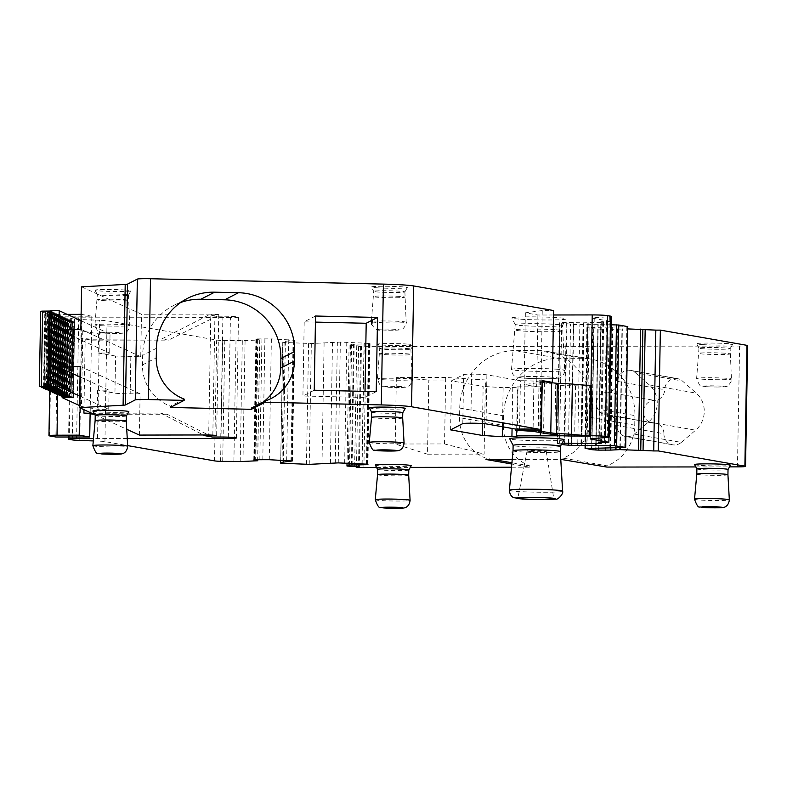 <?xml version="1.0" encoding="UTF-8"?>
<svg xmlns="http://www.w3.org/2000/svg" width="787" height="787" viewBox="0 0 787 787"><rect width="100%" height="100%" fill="white"/><g stroke="black" fill="none" stroke-linecap="round" stroke-linejoin="round"><path stroke-width="0.59" stroke-dasharray="3.94 2.95" d="M560.433 446.249L560.423 446.268A23.669 1.299 1 0 1 546.021 447.173A23.669 1.299 1 0 1 520.856 446.495A23.669 1.299 1 0 1 513.114 445.442L513.114 445.422M564.043 439.756A27.171 1.485 1 0 1 547.506 440.789A27.171 1.485 1 0 1 518.613 440.022A27.171 1.485 1 0 1 509.72 438.802M513.016 450.784L513.016 450.784A23.669 1.299 -179 0 0 520.768 451.886A23.669 1.299 -179 0 0 546.237 452.555A23.669 1.299 -179 0 0 560.334 451.61L560.334 451.61M530.231 451.472A9.582 0.521 -179 0 0 540.59 451.748A9.582 0.521 -179 0 0 546.257 451.364A9.582 0.521 -179 0 0 543.119 450.921A9.582 0.521 -179 0 0 532.848 450.646A9.582 0.521 -179 0 0 527.093 451.03A9.582 0.521 -179 0 0 530.231 451.472M590.614 435.742A11.982 0.659 -179 0 0 590.132 435.742L562.99 435.791M94.853 414.68L126.737 429.279M127.248 438.566L93.505 438.615M93.289 440.927L97.499 441.084A11.982 0.659 -179 0 1 104.937 441.615L127.642 445.609M376.56 467.439L410.293 467.389M511.501 467.222L529.858 467.193L511.796 464.025M512.219 459.441L560.777 459.362M695.806 466.937L729.539 466.878M561.475 444.36L557.806 443.72L559.921 322.896L573.379 324.48L611.125 324.795M559.921 322.896L557.806 443.72M558.19 443.366L559.567 443.238L561.672 322.424L560.305 322.552M562.174 443.111L559.567 443.238M369.31 407.833A17.973 0.984 -179 0 0 386.043 409.083A17.973 0.984 -179 0 0 404.99 408.591A17.973 0.984 -179 0 0 405.236 408.463M694.567 464.605A17.973 0.984 -179 0 0 711.3 465.855A17.973 0.984 -179 0 0 730.247 465.363A17.973 0.984 -179 0 0 730.493 465.235M375.32 465.107A17.973 0.984 -179 0 0 392.054 466.357A17.973 0.984 -179 0 0 411.001 465.865A17.973 0.984 -179 0 0 411.247 465.737M92.915 411.05A17.973 0.984 -179 0 0 109.639 412.299A17.973 0.984 -179 0 0 128.596 411.808A17.973 0.984 -179 0 0 128.832 411.68M126.363 415.939L126.373 415.93A15.573 0.856 1 0 1 126.156 416.048A15.573 0.856 1 0 1 109.727 416.48A15.573 0.856 1 0 1 95.227 415.398L95.227 415.379M126.284 421.173L126.284 421.173A15.573 0.856 1 0 1 126.068 421.311A15.573 0.856 1 0 1 109.403 421.734A15.573 0.856 1 0 1 95.129 420.632L95.129 420.632M408.778 469.996L408.778 469.987A15.573 0.856 1 0 1 408.571 470.114A15.573 0.856 1 0 1 392.142 470.537A15.573 0.856 1 0 1 377.642 469.455L377.632 469.445M408.689 475.24L408.689 475.24A15.573 0.856 1 0 1 408.473 475.378A15.573 0.856 1 0 1 391.818 475.791A15.573 0.856 1 0 1 377.544 474.689L377.544 474.689M728.024 469.495L728.024 469.485A15.573 0.856 1 0 1 727.808 469.603A15.573 0.856 1 0 1 711.389 470.026A15.573 0.856 1 0 1 696.889 468.954L696.879 468.934M727.936 474.728L727.936 474.728A15.573 0.856 1 0 1 727.719 474.866A15.573 0.856 1 0 1 711.054 475.289A15.573 0.856 1 0 1 696.79 474.187L696.79 474.187M608.951 437.316L610.968 321.43L592.965 318.273A11.982 0.659 -179 0 1 592.306 318.037A11.982 0.659 -179 0 1 594.234 317.722L609.354 316.699A11.982 0.659 -179 0 0 611.273 316.374M553.487 314.987L537.905 315.016L525.352 312.813L542.243 310.56L553.566 310.54M81.592 286.832L141.493 314.249L210.818 314.141L208.703 434.955M212.834 435.034L214.93 314.83L218.766 314.593L210.818 314.141M214.93 314.83L209.145 314.849L161.758 338.951L91.459 339.217L80.894 338.272L91.4 340.122L168.438 340.132L161.758 338.951M228.328 437.159L230.414 317.584A11.982 0.659 -179 0 0 238.481 317.102A11.982 0.659 -179 0 0 222.888 316.207L216.858 316.207L209.145 314.849M230.414 317.584L78.72 317.83A11.982 0.659 -179 0 0 70.663 318.302A11.982 0.659 -179 0 0 71.322 318.538L74.45 319.089A11.982 0.659 -179 0 0 81.897 319.62L99.605 320.26L97.499 441.084M747.65 345.572A11.982 0.659 -179 0 1 739.593 346.054L366.004 346.644A11.982 0.659 -179 0 1 358.587 346.516L361.459 346.142L349.084 345.227L351.641 344.253L368.857 343.88L370.047 343.663L368.552 343.319L340.348 342.079L311.337 343.545L284.107 342.443L282.759 342.306L285.288 341.342L294.112 340.181L271.377 338.892L257.083 338.912L255.903 339.138L259.73 339.945L245.082 340.623L222.711 340.545A11.982 0.659 -179 0 1 216.651 340.063L107.042 320.801A11.982 0.659 -179 0 0 99.605 320.26M627.751 328.907L607.653 329.428L605.587 447.882M609.866 447.882L611.981 327.067L586.886 327.559L593.683 328.838L607.653 329.428M611.981 327.067L627.662 326.664M580.963 443.632L583.078 322.808L561.672 322.424M583.078 322.808L603.688 322.385L600.806 321.775L598.691 442.589M604.337 442.255L606.443 321.44L600.806 321.775M606.443 321.44L610.968 321.43M377.298 287.816A17.973 0.984 -179 0 0 396.392 288.327A17.973 0.984 -179 0 0 407.341 287.639A17.973 0.984 -179 0 0 401.459 286.783A17.973 0.984 -179 0 0 381.862 286.271A17.973 0.984 -179 0 0 371.415 287.019A17.973 0.984 -179 0 0 377.298 287.816M520.728 319.207A27.171 1.485 -179 0 0 549.611 319.975A27.171 1.485 -179 0 0 566.148 318.932A27.171 1.485 -179 0 0 557.265 317.633A27.171 1.485 -179 0 0 527.644 316.866A27.171 1.485 -179 0 0 511.835 317.987A27.171 1.485 -179 0 0 520.728 319.207M702.555 344.588A17.973 0.984 -179 0 0 721.649 345.1A17.973 0.984 -179 0 0 732.599 344.421A17.973 0.984 -179 0 0 726.726 343.555A17.973 0.984 -179 0 0 707.12 343.043A17.973 0.984 -179 0 0 696.672 343.791A17.973 0.984 -179 0 0 702.555 344.588M407.479 344.057A17.973 0.984 -179 0 0 387.873 343.555A17.973 0.984 -179 0 0 377.426 344.293A17.973 0.984 -179 0 0 383.308 345.1A17.973 0.984 -179 0 0 402.403 345.611A17.973 0.984 -179 0 0 413.352 344.922A17.973 0.984 -179 0 0 407.479 344.057M125.064 290A17.973 0.984 -179 0 0 105.468 289.488A17.973 0.984 -179 0 0 95.02 290.236A17.973 0.984 -179 0 0 100.903 291.042A17.973 0.984 -179 0 0 119.998 291.544A17.973 0.984 -179 0 0 130.947 290.865A17.973 0.984 -179 0 0 125.064 290M537.905 315.016L536.645 386.781L541.308 386.801L517.423 386.84L516.666 430.459M540.374 432.614L541.171 386.781M525.352 312.813L524.103 384.577L536.645 386.781M542.243 310.56L540.994 382.325L524.103 384.577M80.018 376.934L109.059 390.224L97.618 390.096L114.941 393.146L115.591 356.058L140.745 356.718L141.493 314.249M140.745 356.718L80.854 329.3M80.205 366.378L140.106 393.795L139.378 435.073M140.106 393.795L130.18 393.815A11.982 0.659 -179 0 1 114.941 393.146M91.882 413.323L160.459 413.067L203.39 434.965M216.858 316.207L168.438 340.132M212.451 437.021L167.149 414.247L160.459 413.067M93.869 414.237L167.149 414.247M222.711 340.545L220.606 461.359M257.723 340.122L255.608 460.946M257.929 340.112L255.824 460.926M259.848 339.915L257.752 459.598M259.779 339.895L257.693 459.608M285.396 341.322L283.32 460.326M285.288 341.342L283.212 460.326M324.106 343.043L322.001 463.858M351.641 344.253L349.566 463.248M358.587 346.516L356.491 466.563M606.836 467.075L606.866 465.806L563 458.093A43.137 40.688 100 0 0 590.88 417.454L591.047 407.882A57.51 54.244 100 0 0 546.66 351.327L590.525 359.039A57.51 54.244 100 0 1 634.912 415.595L591.047 407.882M590.88 417.454L634.745 425.167A43.137 40.688 100 0 1 606.866 465.806M634.745 425.167L634.912 415.595M493.154 459.47L486.022 458.221A43.137 40.688 100 0 1 459.559 417.661L459.726 408.089A57.51 54.244 100 0 1 515.062 350.589L537.708 350.549L581.573 358.262A57.51 54.244 100 0 1 590.525 359.039M581.573 358.262L558.927 358.301L515.062 350.589M459.726 408.089L503.591 415.802A57.51 54.244 100 0 1 558.927 358.301M503.591 415.802L503.424 425.373L459.559 417.661M529.858 467.193L529.877 465.934A43.137 40.688 100 0 1 503.424 425.373M427.528 454.197L484.123 454.109L485.422 379.954L428.826 380.042L427.528 454.197L395.202 444.016L444.537 443.937L484.123 454.109M675.63 378.449A11.471 10.821 100 0 1 677.391 378.606A11.471 10.821 100 0 1 682.388 380.997L696.269 393.146A23.964 22.607 100 0 1 695.619 430.194L648.616 421.93L634.322 434.119A11.471 10.821 100 0 1 627.465 436.696A11.392 10.743 100 0 1 625.704 436.539A11.392 10.743 100 0 1 616.91 425.472L663.913 433.735A10.792 10.172 100 0 0 655.581 423.249A10.792 10.172 100 0 0 653.967 423.101A11.382 10.733 100 0 1 652.246 422.944A11.382 10.733 100 0 1 643.52 410.844A11.382 10.733 100 0 1 654.361 400.367A10.792 10.172 100 0 0 664.681 389.703A11.392 10.743 100 0 1 675.63 378.449L628.626 370.185A11.471 10.821 100 0 1 630.387 370.343A11.471 10.821 100 0 1 635.394 372.743L682.388 380.997M634.322 434.119L681.316 442.383A11.471 10.821 100 0 1 674.469 444.96A11.392 10.743 100 0 1 672.698 444.803A11.392 10.743 100 0 1 663.913 433.735M681.316 442.383L695.619 430.194M620.264 447.636L622.34 328.818M619.9 447.646L621.976 328.818M610.2 447.872L612.306 327.058M596.162 443.396L598.238 324.588M595.798 443.406L597.864 324.578M566.896 322.267L564.781 443.081M581.377 443.642L583.492 322.827M585.764 443.642L587.869 322.827M586.089 443.642L588.204 322.818M378.832 292.056A15.573 0.856 1 0 1 373.736 291.357A15.573 0.856 1 0 1 373.727 291.338A15.573 0.856 1 0 1 383.003 290.718A15.573 0.856 1 0 1 399.776 291.16A15.573 0.856 1 0 1 404.882 291.879A15.573 0.856 1 0 1 404.872 291.908A15.573 0.856 1 0 1 395.379 292.498A15.573 0.856 1 0 1 378.832 292.056M522.971 325.68A23.669 1.299 1 0 1 515.229 324.618A23.669 1.299 1 0 1 515.219 324.588A23.669 1.299 1 0 1 529.317 323.644A23.669 1.299 1 0 1 554.786 324.313A23.669 1.299 1 0 1 562.538 325.415A23.669 1.299 1 0 1 562.528 325.444A23.669 1.299 1 0 1 548.126 326.349A23.669 1.299 1 0 1 522.971 325.68M704.09 348.828A15.573 0.856 1 0 1 698.994 348.129A15.573 0.856 1 0 1 698.984 348.11A15.573 0.856 1 0 1 708.27 347.49A15.573 0.856 1 0 1 725.034 347.933A15.573 0.856 1 0 1 730.139 348.651A15.573 0.856 1 0 1 730.129 348.68A15.573 0.856 1 0 1 720.636 349.271A15.573 0.856 1 0 1 704.09 348.828M405.787 348.434A15.573 0.856 1 0 1 410.893 349.153A15.573 0.856 1 0 1 410.883 349.182A15.573 0.856 1 0 1 401.4 349.772A15.573 0.856 1 0 1 384.843 349.339A15.573 0.856 1 0 1 379.747 348.641A15.573 0.856 1 0 1 379.747 348.611A15.573 0.856 1 0 1 389.024 347.992A15.573 0.856 1 0 1 405.787 348.434M123.382 294.377A15.573 0.856 1 0 1 128.478 295.095A15.573 0.856 1 0 1 128.478 295.125A15.573 0.856 1 0 1 118.985 295.715A15.573 0.856 1 0 1 102.438 295.273A15.573 0.856 1 0 1 97.342 294.584A15.573 0.856 1 0 1 97.332 294.554A15.573 0.856 1 0 1 106.609 293.935A15.573 0.856 1 0 1 123.382 294.377M251.397 408.06A43.147 42.852 62.8 0 0 263.124 402.039M180.725 302.444A57.51 57.126 62.8 0 0 142.644 355.36L142.477 364.922A43.147 42.852 62.8 0 0 170.366 406.19L170.346 407.45M184.168 399.107L170.366 406.19M529.877 465.934L511.914 462.766M486.022 458.221L485.992 459.48M537.708 350.549A57.51 54.244 100 0 1 546.66 351.327M562.98 459.362L563 458.093M540.453 435.85L541.308 386.801M502.47 426.761L503.149 387.696A49.355 2.705 -179 0 1 512.78 387.45A10.664 0.58 -179 0 0 518.013 387.047A10.664 0.58 -179 0 0 517.423 386.84M482.5 423.524L483.139 386.397L451.453 380.829L463.651 374.573A11.982 0.659 -179 0 1 471.659 374.159L470.803 423.199M503.149 387.696L483.139 386.397M450.597 429.869L451.453 380.829M588.833 436.224L589.709 385.984L572.356 385.758A14.382 0.787 -179 0 1 555.72 384.695A14.382 0.787 -179 0 1 557.216 384.371A67.269 3.689 -179 0 1 544.447 382.935L533.93 381.085L533.074 430.135L519.548 429.761L520.404 380.721L486.887 374.828A11.982 0.659 -179 0 0 471.659 374.159M533.93 381.085L524.929 380.711L524.073 429.751L533.074 430.135L533.065 431.325M520.404 380.721L524.929 380.711M315.538 316.02L304.205 321.834L315.439 322.099M314.249 390.214L302.916 396.028L304.205 321.834M365.011 391.385L364.902 397.455L302.916 396.028M376.235 391.641L364.902 397.455M115.591 356.058L98.267 353.019L109.698 353.137L58.877 329.871M67.161 314.367L59.123 314.377A11.982 0.659 -179 0 0 51.057 314.859A11.982 0.659 -179 0 0 51.716 315.085L57.992 316.187L55.877 437.011M57.992 316.187L91.823 316.197L91.4 340.122M444.537 443.937L445.698 377.465L485.422 379.954M445.698 377.465L396.363 377.544L428.826 380.042M396.363 377.544L395.202 444.016M616.91 425.472A10.792 10.172 100 0 0 608.587 414.985A10.792 10.172 100 0 0 606.964 414.838A11.382 10.733 100 0 1 605.252 414.68A11.382 10.733 100 0 1 596.516 402.58A11.382 10.733 100 0 1 607.357 392.113A10.792 10.172 100 0 0 617.677 381.439A11.392 10.743 100 0 1 628.626 370.185M635.394 372.743L649.265 384.882A23.964 22.607 100 0 1 648.616 421.93M399.688 296.424A15.573 0.856 -179 0 0 382.944 295.981A15.573 0.856 -179 0 0 373.638 296.591A15.573 0.856 -179 0 0 373.638 296.601A15.573 0.856 -179 0 0 378.744 297.319A15.573 0.856 -179 0 0 395.507 297.761A15.573 0.856 -179 0 0 404.784 297.142L404.784 297.142A15.573 0.856 -179 0 0 399.688 296.424M554.697 329.694A23.669 1.299 -179 0 0 529.267 329.025A23.669 1.299 -179 0 0 515.121 329.96A23.669 1.299 -179 0 0 515.121 329.969A23.669 1.299 -179 0 0 522.873 331.061A23.669 1.299 -179 0 0 548.352 331.73A23.669 1.299 -179 0 0 562.449 330.796A23.669 1.299 -179 0 0 562.449 330.786A23.669 1.299 -179 0 0 554.697 329.694M724.945 353.196A15.573 0.856 -179 0 0 708.202 352.753A15.573 0.856 -179 0 0 698.895 353.363A15.573 0.856 -179 0 0 698.895 353.373A15.573 0.856 -179 0 0 704.001 354.091A15.573 0.856 -179 0 0 720.764 354.534A15.573 0.856 -179 0 0 730.041 353.914L730.041 353.914A15.573 0.856 -179 0 0 724.945 353.196M384.754 354.603A15.573 0.856 -179 0 0 401.518 355.035A15.573 0.856 -179 0 0 410.804 354.416L410.804 354.416A15.573 0.856 -179 0 0 405.698 353.697A15.573 0.856 -179 0 0 388.955 353.255A15.573 0.856 -179 0 0 379.649 353.875L379.649 353.875A15.573 0.856 -179 0 0 384.754 354.603M102.34 300.536A15.573 0.856 -179 0 0 119.112 300.978A15.573 0.856 -179 0 0 128.389 300.359L128.389 300.359A15.573 0.856 -179 0 0 123.284 299.64A15.573 0.856 -179 0 0 106.55 299.198A15.573 0.856 -179 0 0 97.244 299.817L97.244 299.817A15.573 0.856 -179 0 0 102.34 300.536M519.548 429.761L524.073 429.751M62.193 396.864L63.501 322.267L82.783 331.101L98.601 333.875L110.032 333.993L109.698 353.137M98.601 333.875L98.267 353.019M82.783 331.101L81.464 406.456L97.283 409.24L108.724 409.358L109.059 390.224M97.618 390.096L97.283 409.24M81.002 320.712L110.032 333.993M79.694 396.068L108.724 409.358M81.346 338.272L80.126 407.941M91.823 316.197L81.12 314.347M81.307 314.347L80.894 338.272M571.48 436.008L572.356 385.758M540.994 382.325L547.782 382.315M589.709 385.984L591.48 385.817M557.216 384.371L556.34 434.611M519.39 430.932L519.41 429.741M542.243 381.341L539.026 380.76L542.125 380.603M79.526 405.571L81.464 406.456M63.501 322.267L73.348 322.168L72.05 397.042M74.647 322.07L73.339 397.425L74.647 322.07L73.348 322.168M74.637 322.05L74.008 321.765L72.689 397.13M69.531 396.963L70.85 321.598L74.008 321.765M70.85 321.598L62.714 321.362L71.145 321.155L69.836 396.028M67.328 395.95L68.636 320.594L71.804 320.752L72.434 321.047L71.125 396.422L72.443 321.057L71.145 321.155M68.636 320.594L60.501 320.358L68.941 320.142L67.633 395.025M70.24 320.043L68.922 395.408L70.24 320.043L68.941 320.142M70.23 320.034L69.6 319.748L68.282 395.104M65.114 394.946L66.433 319.581L69.6 319.748M66.433 319.581L58.297 319.345L66.738 319.138L65.429 394.012M62.911 393.933L64.229 318.568L67.397 318.735L68.026 319.02L66.718 394.395L68.036 319.04L66.738 319.138M64.229 318.568L56.093 318.332L64.534 318.125L63.226 392.998M64.504 393.372L65.823 318.027L64.534 318.125M65.813 318.017L65.183 317.722L63.875 393.087M60.707 392.92L62.025 317.564L65.183 317.722M62.025 317.564L53.89 317.328L62.321 317.112L61.022 391.995M62.291 392.369L63.619 317.013L62.321 317.112M62.311 392.379L63.619 317.013L62.98 316.718L61.661 392.074M58.504 391.916L59.812 316.551L62.98 316.718M59.812 316.551L51.706 316.315L60.117 316.108L58.809 390.982M60.087 391.355L61.416 316.01L60.117 316.108M61.406 315.99L60.776 315.705L59.458 391.07M56.3 390.903L57.608 315.548L60.776 315.705M57.608 315.548L49.473 315.302L57.913 315.095L56.605 389.968M54.087 389.899L55.405 314.534L58.572 314.702L59.202 314.987L57.894 390.362L59.212 314.997L57.913 315.095M55.405 314.534L46.827 314.298L55.71 314.082L54.401 388.965M55.68 389.339L57.008 313.993L55.71 314.082M56.998 313.974L56.359 313.688L55.051 389.044M51.883 388.886L53.201 313.521L56.359 313.688M53.201 313.521L45.066 313.285L53.506 313.078L52.198 387.952M49.679 387.873L50.998 312.518L54.155 312.675L54.785 312.97L53.486 388.345L54.795 312.98L53.506 313.078M50.998 312.518L42.862 312.282L51.293 312.065L49.984 386.938M51.263 387.322L52.591 311.967L51.293 312.065M51.273 387.332L52.591 311.967L51.952 311.672L50.634 387.027M47.407 386.87L48.725 311.504L51.952 311.672M48.725 311.504L40.668 311.268M49.06 386.309L50.161 311.013M49.079 386.319L50.181 310.855M45.439 311.534L44.121 386.899M44.554 386.899L45.872 311.534M47.633 312.547L46.315 387.912M46.777 387.902L48.086 312.547M49.374 387.873L50.683 312.518M49.837 313.56L48.519 388.916M48.981 388.916L50.299 313.551M51.578 388.886L52.896 313.521M51.598 314.574L50.279 389.929M50.742 389.929L52.06 314.564M53.782 389.899L55.1 314.534M54.244 315.577L52.926 390.932M53.388 390.932L54.706 315.577M55.985 390.903L57.303 315.548M56.467 316.581L55.159 391.946M55.602 391.946L56.91 316.581M58.189 391.916L59.507 316.551M58.661 317.594L57.343 392.959M57.805 392.949L59.114 317.594M60.402 392.929L61.711 317.564M60.865 318.607L59.546 393.962M60.009 393.962L61.327 318.597M62.606 393.933L63.924 318.578M63.068 319.611L61.75 394.976M62.212 394.976L63.531 319.611M64.809 394.946L66.128 319.581M65.272 320.624L63.963 395.989M64.416 395.979L65.734 320.624M67.013 395.959L68.331 320.594M67.475 321.637L66.167 396.992M66.629 396.992L67.938 321.627M69.226 396.963L70.535 321.608M402.757 412.722L402.767 412.713A15.573 0.856 1 0 1 402.55 412.831A15.573 0.856 1 0 1 386.132 413.254A15.573 0.856 1 0 1 371.631 412.181L371.621 412.162M402.678 417.956L402.678 417.956A15.573 0.856 1 0 1 402.462 418.094A15.573 0.856 1 0 1 385.797 418.517A15.573 0.856 1 0 1 371.533 417.415L371.533 417.415M509.386 490.271A26.601 1.456 -179 0 0 518.102 491.511A26.601 1.456 -179 0 0 546.788 492.259A26.601 1.456 -179 0 0 562.587 491.196M92.866 445.678A17.412 0.954 -179 0 0 108.773 446.908A17.412 0.954 -179 0 0 127.435 446.436A17.412 0.954 -179 0 0 127.681 446.278M375.271 499.735A17.412 0.954 -179 0 0 391.188 500.965A17.412 0.954 -179 0 0 409.85 500.502A17.412 0.954 -179 0 0 410.086 500.345M694.518 499.224A17.412 0.954 -179 0 0 710.435 500.463A17.412 0.954 -179 0 0 729.087 499.991A17.412 0.954 -179 0 0 729.333 499.834M594.234 317.722L592.119 438.536M609.354 316.699L607.249 437.513M592.965 318.273L590.87 438.654M590.132 435.742L591.007 385.689M130.829 356.737L130.18 393.815M91.459 339.217L90.171 412.545M222.888 316.207L220.783 437.021M78.72 317.83L76.634 437.011M71.322 318.538L69.207 439.353M74.45 319.089L72.345 439.903M81.897 319.62L79.782 440.435M107.042 320.801L104.937 441.615M216.651 340.063L214.536 460.877M224.807 340.348L222.701 461.162M236.002 340.328L233.896 461.143M242.307 340.604L240.202 461.418M245.082 340.623L242.976 461.448M259.73 339.945L257.615 460.759M256.365 339.295L254.26 459.805M256.749 338.951L254.644 459.765M257.083 338.912L254.978 459.736M261.933 338.764L259.828 459.578M264.904 338.764L262.799 459.578M271.377 338.892L269.272 459.706M288.77 339.659L286.665 460.474M293.079 340.004L290.974 460.818M294.112 340.181L291.997 460.995M293.738 340.525L291.633 460.936M282.779 342.286L280.723 460.218L282.759 342.306M284.107 342.443L282.002 463.268M308.573 343.525L306.458 464.34M311.337 343.545L309.232 464.36M332.517 342.237L330.412 463.051M337.367 342.089L335.262 462.904M340.348 342.079L338.233 462.894M346.782 342.217L344.676 463.031M364.243 342.984L362.138 463.799M368.552 343.319L366.437 464.143M369.575 343.506L367.47 464.32M369.192 343.85L367.096 464.251M368.857 343.88L366.762 464.192M364.027 344.037L361.931 463.789M354.199 344.047L352.123 463.356M353.511 344.067L351.435 463.327M349.103 345.208L347.047 463.14M350.431 345.365L348.326 466.179M356.737 345.641L354.632 466.465M360.613 346.329L358.518 466.74M366.004 346.644L363.899 467.458M739.593 346.054L737.478 466.868M616.014 447.734L618.09 328.828M617.411 328.848L615.336 447.754M610.801 447.862L612.866 329.281M600.815 329.3L598.75 447.901M595.916 447.901L597.992 329.173M593.683 328.838L591.608 447.911M585.253 448.236L587.358 327.726M587.741 327.372L585.636 448.187M587.004 448.059L589.119 327.244M594.008 327.087L591.903 447.911M624.74 447.528L626.846 326.713M577.776 443.484L579.852 324.608M573.379 324.48L571.303 443.209M568.48 443.12L570.545 324.352M566.247 324.008L564.161 443.081M573.723 322.404L571.618 443.219M583.993 322.827L581.878 443.652M600.629 443.288L602.734 322.473M603.56 322.336L601.465 442.304M599.163 442.451L601.268 321.932M512.78 387.45L512.071 428.443M462.795 423.613L463.651 374.573M486.887 374.828L486.032 423.868M142.477 364.922L156.269 357.849M156.436 348.277L142.644 355.36M83.963 409.702L85.203 338.951M617.677 381.439L664.681 389.703M607.357 392.113L654.361 400.367M606.964 414.838L653.967 423.101M627.465 436.696L674.469 444.96M649.265 384.882L696.269 393.146M372.172 321.942A17.412 0.954 -179 0 0 377.071 322.454A17.412 0.954 -179 0 0 395.841 322.945A17.412 0.954 -179 0 0 406.181 322.247A17.412 0.954 -179 0 0 400.475 321.44A17.412 0.954 -179 0 0 372.172 321.371M395.527 329.35A10.241 0.561 -179 0 0 381.065 329.133A10.241 0.561 -179 0 0 381.754 329.94A10.241 0.561 -179 0 0 396.215 330.156A10.241 0.561 -179 0 0 395.527 329.35M59.123 314.377L57.717 394.838M51.716 315.085L49.611 435.909M555.976 369.152A26.601 1.456 -179 0 0 527.388 368.405A26.601 1.456 -179 0 0 511.501 369.447A26.601 1.456 -179 0 0 520.207 370.687A26.601 1.456 -179 0 0 548.893 371.444A26.601 1.456 -179 0 0 564.692 370.382A26.601 1.456 -179 0 0 555.976 369.152M725.742 378.213A17.412 0.954 -179 0 0 707.031 377.721A17.412 0.954 -179 0 0 696.623 378.409A17.412 0.954 -179 0 0 702.329 379.226A17.412 0.954 -179 0 0 721.099 379.718A17.412 0.954 -179 0 0 731.438 379.019A17.412 0.954 -179 0 0 725.742 378.213M383.082 379.728A17.412 0.954 -179 0 0 401.862 380.219A17.412 0.954 -179 0 0 412.191 379.521A17.412 0.954 -179 0 0 406.495 378.724A17.412 0.954 -179 0 0 387.784 378.232A17.412 0.954 -179 0 0 377.376 378.921A17.412 0.954 -179 0 0 383.082 379.728M100.677 325.67A17.412 0.954 -179 0 0 119.447 326.162A17.412 0.954 -179 0 0 129.786 325.464A17.412 0.954 -179 0 0 124.08 324.657A17.412 0.954 -179 0 0 105.369 324.165A17.412 0.954 -179 0 0 94.971 324.854A17.412 0.954 -179 0 0 100.677 325.67M551.028 377.071A19.429 1.062 -179 0 0 523.581 376.668A19.429 1.062 -179 0 0 524.899 378.193A19.429 1.062 -179 0 0 552.346 378.596A19.429 1.062 -179 0 0 551.028 377.071M720.784 386.122A10.241 0.561 -179 0 0 706.323 385.905A10.241 0.561 -179 0 0 707.011 386.712A10.241 0.561 -179 0 0 721.472 386.929A10.241 0.561 -179 0 0 720.784 386.122M387.765 387.224A10.241 0.561 -179 0 0 402.236 387.43A10.241 0.561 -179 0 0 401.537 386.624A10.241 0.561 -179 0 0 387.076 386.417A10.241 0.561 -179 0 0 387.765 387.224M105.36 333.157A10.241 0.561 -179 0 0 119.821 333.373A10.241 0.561 -179 0 0 119.132 332.567A10.241 0.561 -179 0 0 104.661 332.36A10.241 0.561 -179 0 0 105.36 333.157M582.252 386.191L581.377 436.431L582.272 386.191M575.533 386.033L574.648 436.273M540.639 380.662L539.784 429.702L538.17 429.8L538.288 430.961M541.259 429.653L539.784 429.702L539.764 430.902M523.916 430.932L523.935 429.732M544.447 382.935L543.571 433.175M539.164 380.8L538.308 429.85M43.511 386.899L44.82 312.134M54.155 312.675L52.847 388.04M45.715 387.902L47.023 313.147M47.476 388.906L48.784 314.161M58.572 314.702L57.254 390.057M50.132 389.929L51.43 315.164M52.336 390.932L53.634 316.177M54.539 391.946L55.847 317.181M56.743 392.959L58.051 318.194M67.397 318.735L66.078 394.1M58.946 393.962L60.255 319.207M61.16 394.976L62.458 320.211M71.804 320.752L70.486 396.117M63.363 395.979L64.672 321.224M369.26 442.451A17.412 0.954 -179 0 0 385.177 443.691A17.412 0.954 -179 0 0 403.829 443.219A17.412 0.954 -179 0 0 404.075 443.061M546.257 451.364L553.822 498.751M527.093 451.03L517.885 498.122M592.306 318.037L590.201 438.861M216.661 435.408L218.766 314.593M236.366 437.926L238.481 317.102M70.663 318.302L68.587 437.011M255.903 339.138L253.798 459.952M294.574 340.338L292.469 461.162M370.047 343.663L367.932 464.478M349.084 345.227L347.028 463.13M361.459 346.142L359.354 466.957M586.886 327.559L584.78 448.383M559.449 322.739L557.344 443.553M603.688 322.385L601.593 442.294M371.474 320.466L373.727 291.338L371.415 287.019M404.872 291.908L407.341 287.639M515.229 324.618L511.835 317.987M562.528 325.444L566.148 318.932M698.994 348.129L696.672 343.791M730.129 348.68L732.599 344.421M410.883 349.182L413.352 344.922M379.747 348.641L377.426 344.293M128.478 295.125L130.947 290.865M97.342 294.584L95.02 290.236M518.013 387.047L517.157 436.087M173.583 305.504L187.385 298.43M257.497 405.502L271.289 398.429M630.387 370.343L677.391 378.606M605.252 414.68L652.246 422.944M608.587 414.985L655.581 423.249M625.704 436.539L672.698 444.803M404.882 291.879L406.181 322.247C407.686 322.483 402.787 330.648 401.016 329.596C398.999 330.314 392.457 330.422 381.4 329.94C377.73 331.002 374.455 329.045 371.562 324.077M515.219 324.588L511.501 369.447C512.003 376.402 517.01 377.239 516.026 376.884L524.536 378.183C536.901 379.059 556.98 378.773 557.609 378.213C559.498 379.796 566.05 372.635 564.692 370.382L562.538 325.415M698.984 348.11L696.623 378.409C698.836 384.577 700.617 387.135 701.965 386.073L706.657 386.712C717.714 387.194 724.256 387.086 726.273 386.368C728.044 387.42 732.943 379.255 731.438 379.019L730.139 348.651M410.893 349.153L412.191 379.521C413.696 379.757 408.797 387.922 407.027 386.879C405.01 387.588 398.468 387.706 387.411 387.214L382.728 386.584C381.37 387.637 379.59 385.089 377.376 378.921L379.747 348.611M128.478 295.095L129.786 325.464C131.281 325.7 126.392 333.865 124.612 332.812C122.605 333.531 116.063 333.639 105.005 333.157L100.313 332.527C98.965 333.58 97.185 331.022 94.971 324.854L97.332 294.554M49.729 390.854L51.057 314.859M555.72 384.695L554.845 434.483M539.026 380.76L538.151 431.001M42.862 312.282L41.554 386.85M45.066 313.285L43.767 387.863M57.008 313.993L55.69 389.349M46.827 314.298L45.528 388.847M49.473 315.302L48.174 389.899M61.416 316.01L60.097 391.365M51.706 316.315L50.398 390.893M53.89 317.328L52.581 391.896M65.823 318.027L64.514 393.392M56.093 318.332L54.795 392.91M58.297 319.345L56.998 393.913M60.501 320.358L59.202 394.926M62.714 321.362L61.406 395.94"/><path stroke-width="1.18" d="M513.114 445.403L513.016 450.784A23.669 1.299 -179 0 1 527.152 449.839A23.669 1.299 -179 0 1 552.582 450.518A23.669 1.299 -179 0 1 560.334 451.6A23.669 1.299 -179 0 0 560.334 451.6L560.433 446.229L564.043 439.756A27.171 1.485 1 0 0 555.16 438.448A27.171 1.485 1 0 0 525.539 437.68A27.171 1.485 1 0 0 509.72 438.802L513.114 445.422A23.669 1.299 1 0 1 513.114 445.403A23.669 1.299 1 0 1 527.201 444.458A23.669 1.299 1 0 1 552.681 445.127A23.669 1.299 1 0 1 560.433 446.229A23.669 1.299 1 0 1 560.423 446.268M523.768 498.968A17.973 0.984 -179 0 0 543.197 499.479A17.973 0.984 -179 0 0 553.822 498.751A17.973 0.984 -179 0 0 547.939 497.925A17.973 0.984 -179 0 0 528.667 497.423A17.973 0.984 -179 0 0 517.885 498.122A17.973 0.984 -179 0 0 523.768 498.968M562.174 443.111L586.089 443.642L600.629 443.288L598.691 442.589L608.863 442.255L590.86 439.087A11.982 0.659 -179 0 1 590.201 438.861A11.982 0.659 -179 0 1 592.119 438.536L607.249 437.513A11.982 0.659 -179 0 0 609.168 437.198A11.982 0.659 -179 0 0 608.508 436.962L605.37 436.411A11.982 0.659 -179 0 0 590.614 435.742M562.99 435.791L516.567 435.88L516.666 430.459M512.071 428.443L511.924 436.5A10.664 0.58 -179 0 0 517.157 436.087A10.664 0.58 -179 0 0 516.567 435.88M511.924 436.5A49.355 2.705 -179 0 0 502.293 436.736L482.283 435.437L450.597 429.869L462.795 423.613A11.982 0.659 -179 0 1 470.803 423.199A11.982 0.659 -179 0 1 486.032 423.868L515.485 429.053L538.131 429.013L411.562 406.761A35.946 1.968 -179 0 0 381.302 404.921L265.17 402.246L251.378 409.319L170.346 407.45L184.138 400.376L148.389 399.55A11.982 0.659 -179 0 0 143.234 399.491A11.982 0.659 -179 0 0 135.246 399.904L125.438 404.941A11.982 0.659 -179 0 1 123.097 405.226L79.487 407.646L94.853 414.68M126.737 429.279L139.378 435.073L208.703 434.955L216.661 435.408L204.787 435.673L203.39 434.965M127.248 438.566L228.309 438.408A11.982 0.659 -179 0 0 236.366 437.926A11.982 0.659 -179 0 0 220.783 437.021L212.451 437.021L204.787 435.673M93.505 438.615L76.614 438.644A11.982 0.659 -179 0 0 68.548 439.126A11.982 0.659 -179 0 0 69.207 439.353L72.345 439.903A11.982 0.659 -179 0 0 79.782 440.435L93.289 440.927M127.642 445.609L214.536 460.877A11.982 0.659 -179 0 0 220.606 461.359L242.976 461.448L257.615 460.759L253.798 459.952L254.978 459.736L269.272 459.706L291.997 460.995L283.182 462.156L280.654 463.12L282.002 463.268L309.232 464.36L338.233 462.894L366.437 464.143L367.932 464.478L366.752 464.704L349.526 465.068L346.978 466.042L359.354 466.957L356.481 467.34A11.982 0.659 -179 0 0 363.899 467.458L376.56 467.439M410.293 467.389L511.501 467.222M511.796 464.025L485.992 459.48L512.219 459.441M560.777 459.362L606.836 467.075L695.806 466.937M729.539 466.878L737.478 466.868A11.982 0.659 -179 0 0 745.545 466.386A11.982 0.659 -179 0 0 744.886 466.16L658.257 450.931L653.722 450.941L655.837 330.117L660.362 330.117L746.991 345.345L744.886 466.16M655.837 330.117L645.163 329.655L643.058 450.469L653.722 450.941M643.058 450.469L619.861 449.633L610.761 450.095L610.801 447.862M598.75 447.901L598.71 450.115L610.761 450.095M598.71 450.115L595.877 449.997L595.916 447.901M591.608 447.911L591.578 449.652L595.877 449.997M591.578 449.652L585.253 448.236M627.662 326.664L625.685 447.439L585.243 448.541M625.685 447.439L614.352 445.698L577.747 445.432L577.776 443.484M571.303 443.209L571.273 445.294L577.747 445.432M571.273 445.294L568.44 445.167L568.48 443.12M564.161 443.081L564.131 444.832L568.44 445.167M564.131 444.832L561.475 444.36M369.546 407.646A17.973 0.984 -179 0 0 369.31 407.833L371.621 412.162A15.573 0.856 1 0 1 371.838 412.014A15.573 0.856 1 0 1 388.503 411.591A15.573 0.856 1 0 1 402.767 412.693A15.573 0.856 1 0 1 402.757 412.722L405.236 408.463A17.973 0.984 -179 0 0 389.044 407.164A17.973 0.984 -179 0 0 369.546 407.646M730.493 465.235A17.973 0.984 -179 0 0 714.311 463.937A17.973 0.984 -179 0 0 694.803 464.419A17.973 0.984 -179 0 0 694.567 464.605L696.879 468.934A15.573 0.856 1 0 1 696.879 468.924A15.573 0.856 1 0 1 697.095 468.786A15.573 0.856 1 0 1 713.76 468.363A15.573 0.856 1 0 1 728.024 469.465A15.573 0.856 1 0 1 728.024 469.495L730.493 465.235M411.247 465.737A17.973 0.984 -179 0 0 395.064 464.448A17.973 0.984 -179 0 0 375.566 464.92A17.973 0.984 -179 0 0 375.32 465.107L377.632 469.445A15.573 0.856 1 0 1 377.849 469.288A15.573 0.856 1 0 1 394.513 468.875A15.573 0.856 1 0 1 408.787 469.977A15.573 0.856 1 0 1 408.778 469.996L411.247 465.737M128.832 411.68A17.973 0.984 -179 0 0 112.649 410.391A17.973 0.984 -179 0 0 93.151 410.863A17.973 0.984 -179 0 0 92.915 411.05L95.227 415.379A15.573 0.856 1 0 1 95.227 415.369A15.573 0.856 1 0 1 95.443 415.231A15.573 0.856 1 0 1 112.098 414.818A15.573 0.856 1 0 1 126.373 415.91A15.573 0.856 1 0 1 126.363 415.939L128.832 411.68M95.227 415.369L95.129 420.632A15.573 0.856 1 0 1 95.345 420.494A15.573 0.856 1 0 1 111.98 420.081A15.573 0.856 1 0 1 126.284 421.173L126.373 415.91M377.642 469.455A15.573 0.856 1 0 1 377.632 469.426L377.544 474.689A15.573 0.856 1 0 1 377.76 474.561A15.573 0.856 1 0 1 394.385 474.138A15.573 0.856 1 0 1 408.689 475.23A15.573 0.856 1 0 1 408.689 475.24L408.787 469.977M696.879 468.924L696.79 474.187A15.573 0.856 1 0 1 697.007 474.049A15.573 0.856 1 0 1 713.632 473.626A15.573 0.856 1 0 1 727.936 474.728L728.024 469.465M609.168 437.198L611.273 316.374A11.982 0.659 -179 0 0 610.614 316.148L607.475 315.597A11.982 0.659 -179 0 0 592.237 314.928L553.487 314.987M608.863 442.255L608.951 437.316M542.125 380.603L552.317 382.315L553.566 310.54L413.677 285.947A35.946 1.968 -179 0 0 383.407 284.107L150.504 278.736A11.982 0.659 -179 0 0 145.349 278.677A11.982 0.659 -179 0 0 137.351 279.09L127.543 284.117L125.438 404.941M81.002 320.712L59.212 310.727L58.877 329.871L67.466 329.861A11.982 0.659 -179 0 0 73.122 329.733L80.854 329.3L81.592 286.832L125.212 284.412A11.982 0.659 -179 0 0 127.543 284.117M745.545 466.386L747.65 345.572A11.982 0.659 -179 0 0 746.991 345.345M645.163 329.655L627.751 328.907M627.8 326.625L618.769 325.011L611.125 324.795M540.315 435.821L540.374 432.614M184.138 400.376L184.168 399.107A43.147 42.852 62.8 0 1 156.269 357.849L156.436 348.277A57.51 57.126 62.8 0 1 214.644 292.184L238.471 292.725L224.679 299.808A57.51 57.126 62.8 0 1 280.88 358.547L280.713 368.109A43.147 42.852 62.8 0 1 263.124 402.039M280.88 358.547L294.672 351.464A57.51 57.126 62.8 0 0 238.471 292.725M294.672 351.464L294.505 361.026L280.713 368.109M265.17 402.246L265.199 400.977A43.147 42.852 62.8 0 0 294.505 361.026M314.249 390.214L315.538 316.02L377.534 317.456L376.235 391.641L314.249 390.214M79.487 407.646L80.205 366.378L72.483 366.811A11.982 0.659 -179 0 1 66.816 366.939L58.228 366.949L57.894 386.092L79.694 396.068M90.171 412.545L90.161 413.332L91.882 413.323M257.752 459.598L257.733 460.729M257.693 459.608L257.674 460.71M283.32 460.326L283.29 462.146M283.212 460.326L283.182 462.156M349.566 463.248L349.526 465.068M356.491 466.563L356.481 467.34M658.257 450.931L660.362 330.117M620.235 449.643L620.264 447.636M619.861 449.633L619.9 447.646M605.587 447.882L605.547 450.253M596.123 445.403L596.162 443.396M595.759 445.403L595.798 443.406M265.199 400.977L251.397 408.06L251.378 409.319M180.725 302.444A57.51 57.126 62.8 0 1 200.842 299.257L224.679 299.808M511.914 462.766L493.154 459.47M502.47 426.761L502.293 436.736M482.283 435.437L482.5 423.524M315.439 322.099L366.201 323.27L371.523 320.535A17.324 0.954 1 0 1 371.474 320.466A17.324 0.954 1 0 1 372.143 320.22L372.172 321.371C371.867 325.198 371.621 325.316 371.454 321.735A17.412 0.954 -179 0 0 372.172 321.942M377.534 317.456L372.143 320.22M372.172 321.371C371.867 325.198 371.621 325.316 371.454 321.735L371.523 320.535M366.201 323.27L365.011 391.385M80.018 376.934L58.228 366.949M90.161 413.332L83.904 413.067L83.963 409.702M93.869 414.237L83.904 413.067M89.708 437.011L79.202 435.162L57.008 435.201A11.982 0.659 -179 0 0 48.951 435.683A11.982 0.659 -179 0 0 49.611 435.909L55.877 437.011L89.708 437.011L90.111 414.237M80.126 407.941L80.048 412.388M81.12 314.347L67.161 314.367M79.202 435.162L79.595 412.388M538.111 430.214L515.465 430.243L533.065 431.325L543.571 433.175A67.269 3.689 -179 0 0 556.34 434.611A14.382 0.787 -179 0 0 554.835 434.936A14.382 0.787 -179 0 0 571.48 436.008L590.604 436.057L571.47 434.335A24.181 1.328 -179 0 0 556.458 433.598L538.288 431.04L541.377 430.804L538.111 430.214L538.131 429.013M552.317 382.315L547.782 382.315L557.334 383.358L556.458 433.598M571.47 434.335L572.346 384.095A24.181 1.328 -179 0 0 557.334 383.358M572.346 384.095L590.407 385.63L589.532 435.87M590.604 436.057L591.48 385.817L590.407 385.63M515.465 430.243L515.485 429.053M547.782 382.315L542.243 381.341M79.526 405.571L62.183 397.632L73.339 397.425L61.396 396.727L71.125 396.422L59.192 395.713L68.282 395.104L56.979 394.71L66.718 394.395L54.775 393.697L64.514 393.392L52.572 392.683L62.311 392.379L50.388 391.68L59.458 391.07L48.164 390.667L57.254 390.057L45.508 389.663L55.69 389.349L43.747 388.65L53.486 388.345L41.544 387.637L50.634 387.027L39.35 386.633L57.894 386.092M62.183 397.632L62.193 396.864M59.212 310.727L51.775 310.747L50.457 386.102M39.35 386.633L40.668 311.268L42.606 311.131L49.089 311.062L47.771 386.417M50.161 311.013L49.089 311.062M48.863 386.191L50.161 310.845L51.775 310.747M49.984 386.938L49.984 387.43M56.605 389.968L56.595 390.46M63.226 392.998L63.216 393.49M69.836 396.028L69.836 396.52M371.631 412.181A15.573 0.856 1 0 1 371.621 412.152L371.533 417.415A15.573 0.856 1 0 1 371.749 417.277A15.573 0.856 1 0 1 388.375 416.854A15.573 0.856 1 0 1 402.678 417.956L402.767 412.693M562.587 491.196A26.601 1.456 -179 0 0 553.871 489.967A26.601 1.456 -179 0 0 525.283 489.219A26.601 1.456 -179 0 0 509.386 490.271C509.887 497.217 514.895 498.063 513.921 497.699L522.43 499.007C534.796 499.883 554.874 499.588 555.504 499.037C557.393 500.621 563.945 493.449 562.587 491.196L560.334 451.6M522.784 499.007A19.429 1.062 -179 0 0 550.231 499.411A19.429 1.062 -179 0 0 548.913 497.886A19.429 1.062 -179 0 0 521.466 497.482A19.429 1.062 -179 0 0 522.784 499.007M93.102 445.521A17.412 0.954 -179 0 0 92.866 445.678C95.079 451.846 96.86 454.394 98.208 453.342L101.09 453.824C100.362 454.05 120.893 454.788 122.477 453.646C121.68 453.912 126.933 453.302 127.681 446.278A17.412 0.954 -179 0 0 111.695 445.058A17.412 0.954 -179 0 0 93.102 445.521M100.038 453.41A10.241 0.561 1 0 1 111.833 453.155A10.241 0.561 1 0 1 120.234 453.951A10.241 0.561 1 0 1 108.439 454.207A10.241 0.561 1 0 1 100.038 453.41M375.517 499.588A17.412 0.954 -179 0 0 375.271 499.735C377.485 505.903 379.265 508.461 380.613 507.399L383.505 507.89C382.767 508.107 403.308 508.845 404.882 507.704C404.095 507.969 409.338 507.359 410.086 500.345A17.412 0.954 -179 0 0 394.1 499.115A17.412 0.954 -179 0 0 375.517 499.588M382.452 507.477A10.241 0.561 1 0 1 394.248 507.222A10.241 0.561 1 0 1 402.639 508.008A10.241 0.561 1 0 1 390.844 508.264A10.241 0.561 1 0 1 382.452 507.477M694.754 499.076A17.412 0.954 -179 0 0 694.518 499.224C696.731 505.392 698.512 507.949 699.859 506.897L702.742 507.379C702.014 507.605 722.555 508.343 724.129 507.192C723.342 507.467 728.585 506.848 729.333 499.834A17.412 0.954 -179 0 0 713.347 498.614A17.412 0.954 -179 0 0 694.754 499.076M701.689 506.966A10.241 0.561 1 0 1 713.484 506.71A10.241 0.561 1 0 1 721.886 507.507A10.241 0.561 1 0 1 710.09 507.763A10.241 0.561 1 0 1 701.689 506.966M610.614 316.148L608.508 436.962M607.475 315.597L605.37 436.411M591.007 385.689L592.237 314.928M411.562 406.761L413.677 285.947M381.302 404.921L383.407 284.107M150.504 278.736L148.389 399.55M137.351 279.09L135.246 399.904M125.212 284.412L123.097 405.226M73.122 329.733L72.483 366.811M67.466 329.861L66.816 366.939M212.824 435.644L212.834 435.034M228.309 438.408L228.328 437.159M76.634 437.011L76.614 438.644M280.723 460.218L280.674 463.11L280.703 460.218M366.762 464.192L366.752 464.704M361.931 463.789L361.912 464.851M352.123 463.356L352.094 464.871M351.435 463.327L351.405 464.891M347.047 463.14L346.998 466.022M640.766 450.066L642.871 329.251M640.559 329.123L638.454 449.938M615.985 449.643L616.014 447.734M615.336 447.754L615.296 449.662M627.662 326.575L625.557 447.39M616.654 445.826L618.769 325.011M616.457 324.883L614.352 445.698M601.465 442.304L601.445 443.16M200.842 299.257L214.644 292.184M57.717 394.838L57.008 435.201M551.657 382.994L550.772 433.243M541.259 429.653L541.249 430.764M541.269 429.564L542.125 380.524M41.298 386.486L42.606 311.131M43.501 387.499L43.511 386.899M45.705 388.503L45.715 387.902M47.466 389.526L47.476 388.906M50.112 390.529L50.132 389.929M52.326 391.533L52.336 390.932M54.529 392.546L54.539 391.946M56.733 393.559L56.743 392.959M58.936 394.562L58.946 393.962M61.15 395.576L61.16 394.976M63.354 396.589L63.363 395.979M369.497 442.304A17.412 0.954 -179 0 0 369.26 442.451C371.474 448.62 373.254 451.177 374.602 450.125L377.485 450.607C376.757 450.833 397.297 451.571 398.871 450.42C398.074 450.695 403.328 450.075 404.075 443.061A17.412 0.954 -179 0 0 388.089 441.832A17.412 0.954 -179 0 0 369.497 442.304M376.432 450.194A10.241 0.561 1 0 1 388.227 449.938A10.241 0.561 1 0 1 396.628 450.735A10.241 0.561 1 0 1 384.833 450.99A10.241 0.561 1 0 1 376.432 450.194M513.016 450.784L509.386 490.271M95.129 420.632L92.866 445.678M126.284 421.173L127.681 446.278M377.544 474.689L375.271 499.735M408.689 475.23L410.086 500.345M696.79 474.187L694.518 499.224M727.936 474.728L729.333 499.834M68.587 437.011L68.548 439.126M347.028 463.13L346.978 466.042M601.593 442.294L601.583 443.199M48.951 435.683L49.729 390.854M542.253 380.564L541.377 430.804M50.161 310.845L48.853 386.201M41.554 386.85L41.544 387.637M43.767 387.863L43.747 388.65M45.528 388.847L45.508 389.663M48.174 389.899L48.164 390.667M50.398 390.893L50.388 391.68M52.581 391.896L52.572 392.683M54.795 392.91L54.775 393.697M56.998 393.913L56.979 394.71M59.202 394.926L59.192 395.713M61.406 395.94L61.396 396.727M371.533 417.415L369.26 442.451M402.678 417.956L404.075 443.061"/></g></svg>
